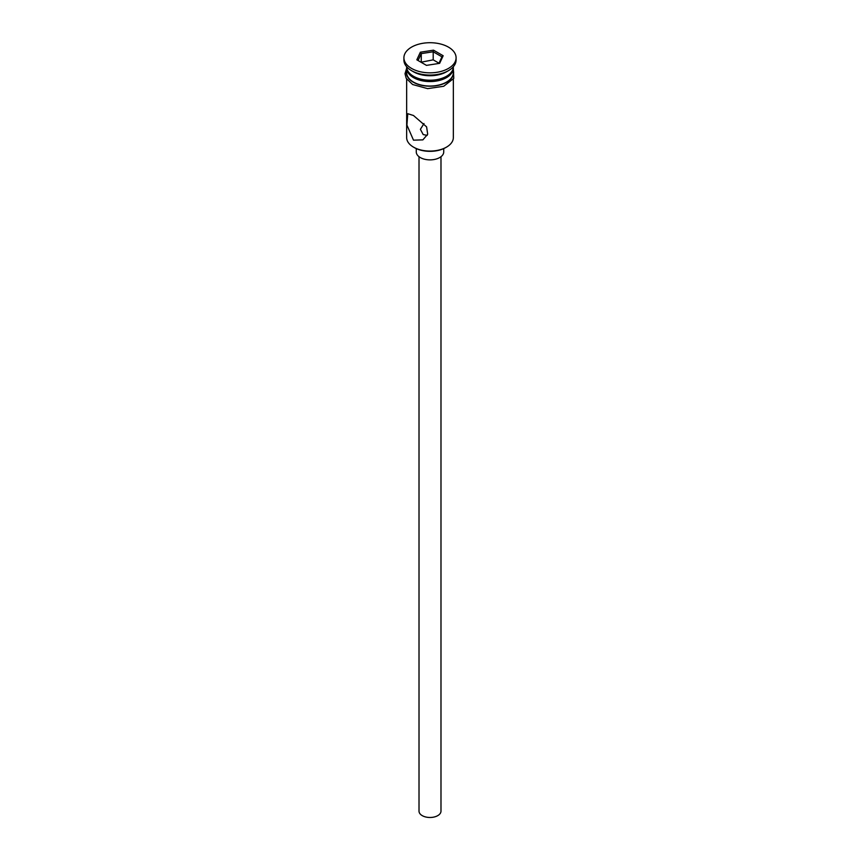 <?xml version="1.0" encoding="UTF-8"?>
<svg xmlns="http://www.w3.org/2000/svg" width="860" height="860" viewBox="0 0 860 860"><rect width="100%" height="100%" fill="white"/><g stroke="black" fill="none" stroke-linecap="round" stroke-linejoin="round"><path stroke-width="1.29" d="M446.501 147.125L445.727 147.576A22.242 12.846 180 0 1 414.273 147.576L413.499 147.125A23.338 13.48 0 0 0 446.501 147.125A23.338 13.48 0 0 0 453.338 137.589L453.338 79.109M423.991 123.539L420.389 129.322L423.206 134.569L427.205 135.385M440.987 156.703L440.987 811.141A10.986 6.343 180 0 1 434.203 817A10.986 6.343 180 0 1 422.228 815.624A10.986 6.343 180 0 1 419.013 811.141L419.013 156.703M443.728 148.597L443.728 151.94A13.728 7.923 180 0 1 435.257 159.272A13.728 7.923 180 0 1 420.293 157.552A13.728 7.923 180 0 1 416.272 151.94L416.272 148.597M413.499 115.509L407.769 113.703L406.909 125.044L413.499 140.169L422.873 139.868L427.689 134.225L426.603 126.871L413.499 115.509M406.662 66.736L406.662 66.736A23.338 13.48 0 0 0 413.499 76.271L414.66 76.938A21.694 12.524 0 0 0 445.34 76.938L446.501 76.271A23.338 13.48 0 0 0 453.338 66.736L453.338 66.736M414.66 76.938L413.499 76.271A23.338 13.48 0 0 0 446.501 76.271M403.91 57.77L403.91 60.017A26.09 15.061 0 0 0 411.553 70.66L413.499 71.788A23.338 13.48 0 0 0 446.501 71.788L448.447 70.66A26.09 15.061 0 0 0 456.09 60.017L456.09 57.77A26.09 15.061 0 0 0 448.447 47.117A26.09 15.061 0 0 0 420.013 43.86A26.09 15.061 0 0 0 403.91 57.77A26.09 15.061 0 0 0 411.553 68.424A26.09 15.061 0 0 0 439.987 71.692A26.09 15.061 0 0 0 456.09 57.77M413.499 71.788L411.553 70.66A26.09 15.061 0 0 0 448.447 70.66M406.683 67.413A23.338 13.48 0 0 0 406.662 68.091L406.662 72.573A23.338 13.48 0 0 0 413.499 82.098A23.338 13.48 0 0 0 438.933 85.022A23.338 13.48 0 0 0 453.338 72.573L453.338 68.091A23.338 13.48 0 0 0 453.317 67.413M406.662 68.091A23.338 13.48 0 0 0 413.499 77.615A23.338 13.48 0 0 0 438.933 80.539A23.338 13.48 0 0 0 453.338 68.091M414.273 147.576L413.499 147.125A23.338 13.48 0 0 1 406.662 137.589L406.662 79.109M420.357 52.202L433.526 50.17L443.169 55.739L439.643 63.339L426.474 65.371L416.831 59.813L420.357 52.202L421.26 53.621L418.057 60.512M421.26 61.694L421.26 53.621L433.204 51.772L433.204 59.845L421.013 62.221M438.869 63.457L441.943 56.825L433.204 51.772L433.526 50.17M438.987 63.188L433.204 59.845M441.943 56.825L443.169 55.739M406.662 70.498A23.618 13.631 0 0 0 413.305 82.216A23.618 13.631 0 0 0 440.675 84.731A23.618 13.631 0 0 0 453.338 70.498M453.338 68.273L453.768 78.378L443.717 86.269L427.646 88.634L412.617 84.517L406.21 78.335L405.006 73.702L406.662 68.273"/></g></svg>
